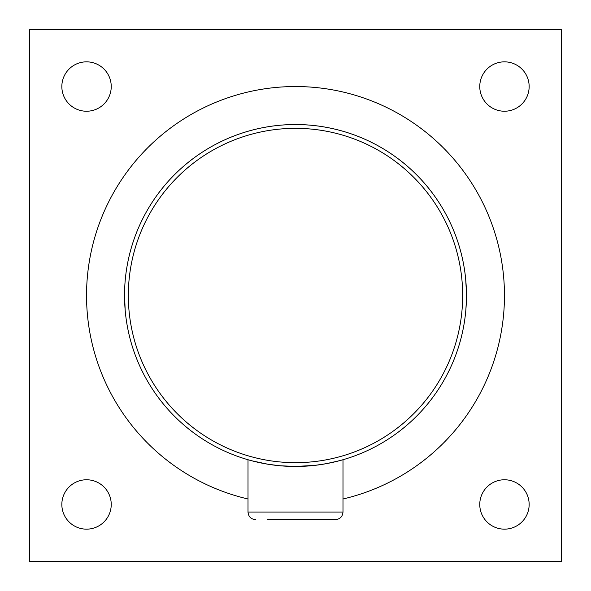 <?xml version="1.0" encoding="UTF-8"?>
<svg xmlns="http://www.w3.org/2000/svg" width="591" height="591" viewBox="0 0 591 591"><rect width="100%" height="100%" fill="white"/><g stroke="black" fill="none" stroke-linecap="round" stroke-linejoin="round"><path stroke-width="0.89" d="M479.766 86.537A24.696 24.696 0 0 1 516.807 65.15A24.696 24.696 0 0 1 516.807 107.924A24.696 24.696 0 0 1 479.766 86.537M479.766 504.463A24.696 24.696 0 0 1 516.807 483.076A24.696 24.696 0 0 1 516.807 525.85A24.696 24.696 0 0 1 479.766 504.463M61.841 86.537A24.696 24.696 0 0 1 98.889 65.15A24.696 24.696 0 0 1 98.889 107.924A24.696 24.696 0 0 1 61.841 86.537M61.841 504.463A24.696 24.696 0 0 1 98.889 483.076A24.696 24.696 0 0 1 98.889 525.85A24.696 24.696 0 0 1 61.841 504.463M29.55 561.45L29.55 29.55L561.45 29.55L561.45 561.45L29.55 561.45M267.102 519.659L335.392 519.659C340.01 519.208 342.544 516.674 342.994 512.057L342.994 459.739L334.351 461.992M330.857 462.775L328.766 463.204M125.986 317.744L126.001 317.877A170.969 170.969 0 0 0 267.102 464.09L262.227 463.196M258.489 462.413L257.802 462.258M261.148 462.982L264.074 463.551M270.855 464.681L277.231 465.486M282.395 465.967L299.223 466.425M307.106 466.07L313.267 465.538M319.539 464.77L325.877 463.75M328.02 463.344L331.448 462.65M337.092 461.335L342.994 459.739M466.395 300.553L465.826 310.319M465.486 277.231A170.969 170.969 0 0 1 465.686 279.203L466.439 292.493M465.752 311.088L465.811 310.504M466.181 285.652L466.203 286.051M323.898 464.09A170.969 170.969 0 0 0 464.999 317.877L464.999 317.847A170.969 170.969 0 0 0 465.006 317.803M465.671 312.018L465.745 311.198M465.804 310.534L465.715 311.487M466.447 292.656L466.469 295.434M465.745 279.779L465.627 278.546M465.124 274.091L464.999 273.123A170.969 170.969 0 0 0 125.373 278.546L125.262 279.676M466.21 286.059L466.255 287.034M466.255 304.077L466.225 304.624M466.159 285.217L466.181 285.608M339.271 460.766L326.254 463.676L315.04 465.346L295.5 466.469A170.969 170.969 0 0 0 443.56 210.019A170.969 170.969 0 0 0 147.44 210.019A170.969 170.969 0 0 0 295.5 466.469L279.58 465.723L267.708 464.194L251.729 460.766M125.248 311.088L125.285 311.487M125.307 311.752L125.255 311.198M125.196 310.534L124.531 294.769M124.538 294.244L124.79 286.066M124.841 285.239L124.79 286.125M124.819 305.429L124.753 304.143M124.775 304.631L124.598 300.169M124.575 299.474L124.538 296.623M124.804 285.837L124.827 285.46M124.871 284.699L124.945 283.673M124.967 283.355L125.033 282.417M125.07 281.981L125.122 281.316M125.152 280.947L125.196 280.474M125.218 280.164L125.255 279.779M124.612 300.856L124.531 296.372M124.775 286.376L124.745 287.034M295.5 462.672A167.172 167.172 0 0 1 150.727 211.918A167.172 167.172 0 0 1 440.273 211.918A167.172 167.172 0 0 1 295.5 462.672M342.994 498.996A208.963 208.963 0 0 0 467.961 177.507A208.963 208.963 0 0 0 123.039 177.507A208.963 208.963 0 0 0 248.006 498.996M342.994 512.057L248.006 512.057C248.456 516.674 250.99 519.208 255.608 519.659M248.006 512.057L248.006 459.739"/></g></svg>
